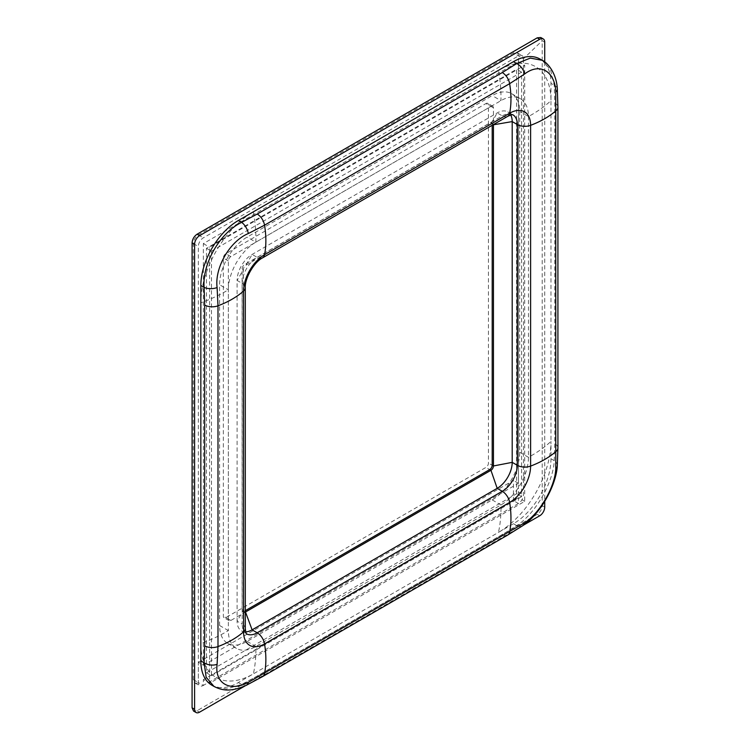 <?xml version="1.0" encoding="UTF-8"?>
<svg xmlns="http://www.w3.org/2000/svg" width="750" height="750" viewBox="0 0 750 750"><rect width="100%" height="100%" fill="white"/><g stroke="black" fill="none" stroke-linecap="round" stroke-linejoin="round"><path stroke-width="0.56" stroke-dasharray="3.75 2.81" d="M540.75 37.5L542.212 40.734L542.212 505.678C541.922 509.353 540.253 512.241 537.216 514.341L197.091 710.709L193.556 711.056M203.344 665.222L518.456 483.291L518.456 61.678L203.344 243.6L203.344 665.222L198.338 662.334L198.338 682.547L203.344 685.434A7.078 4.088 -60 0 1 199.8 685.791A7.078 4.088 -60 0 1 198.338 682.547L198.338 246.488A7.078 4.088 -60 0 1 203.344 237.825L518.456 55.903A7.078 4.088 -60 0 1 521.991 55.547A7.078 4.088 -60 0 1 523.453 58.791L523.453 494.841A7.078 4.088 -60 0 1 518.456 503.513L203.344 685.434L203.344 679.659L209.597 683.269L524.709 501.347L524.709 65.287L209.597 247.209L209.597 683.269M219.6 625.519L219.6 284.756A38.906 22.463 -60 0 1 247.106 237.103L492.197 95.606A38.906 22.463 -60 0 1 511.65 93.675A38.906 22.463 -60 0 1 519.703 111.487L519.703 452.25A38.906 22.463 -60 0 1 492.197 499.903L247.106 641.4A38.906 22.463 -60 0 1 227.653 643.322A38.906 22.463 -60 0 1 219.6 625.519L228.347 630.572A38.906 22.463 120 0 0 236.409 648.375A38.906 22.463 120 0 0 255.863 646.453L500.944 504.956A38.906 22.463 120 0 0 528.459 457.303L528.459 116.541A38.906 22.463 120 0 0 520.397 98.728A38.906 22.463 120 0 0 500.944 100.659L255.863 242.156A38.906 22.463 120 0 0 228.347 289.809A141.469 81.675 180 0 1 200.841 302.803A74.269 42.881 120 0 1 253.359 211.838A141.469 81.675 -120 0 1 255.863 242.156L247.106 237.103M247.106 641.4L255.863 646.453A141.469 81.675 60 0 1 253.359 673.884A74.269 42.881 120 0 1 200.841 643.566A141.469 81.675 180 0 0 228.347 630.572L228.347 289.809L219.6 284.756M492.197 499.903L500.944 504.956A141.469 81.675 60 0 1 498.45 532.388A74.269 42.881 120 0 0 550.969 441.422L550.969 458.747A53.053 30.628 -60 0 1 513.45 523.725L238.35 682.547A53.053 30.628 -60 0 1 211.828 685.181M539.981 59.044A53.053 30.628 -60 0 1 550.969 83.334L550.969 100.659A74.269 42.881 120 0 0 498.45 70.341A141.469 81.675 -120 0 1 500.944 100.659L492.197 95.606M492.197 125.287L492.197 124.481A3.534 2.044 120 0 0 491.466 122.869A3.534 2.044 120 0 0 489.694 123.038L244.603 264.544A3.534 2.044 120 0 0 242.109 268.875L242.109 609.637A3.534 2.044 120 0 0 242.841 611.25A3.534 2.044 120 0 0 244.603 611.081L245.297 610.678M493.387 124.603A3.534 2.044 120 0 0 492.712 123.591A3.534 2.044 120 0 0 490.941 123.759L245.859 265.266A3.534 2.044 120 0 0 243.356 269.597L242.109 268.875M510.759 115.003A21.225 12.253 120 0 0 507.806 111.881A21.225 12.253 120 0 0 497.194 112.931L252.113 254.437A21.225 12.253 120 0 0 237.103 280.425L243.356 269.597L243.356 610.359A3.534 2.044 120 0 0 244.088 611.972A3.534 2.044 120 0 0 245.297 612.047M519.703 452.25L528.459 457.303A141.469 81.675 0 0 0 550.969 441.422L550.969 100.659A141.469 81.675 0 0 1 528.459 116.541L519.703 111.487M507.806 111.881L512.897 114.816A21.225 12.253 120 0 0 502.284 115.875L257.194 257.372A21.225 12.253 120 0 0 242.194 283.359L242.194 624.122L237.103 621.188A21.225 12.253 120 0 0 241.5 630.9A21.225 12.253 120 0 0 245.681 631.884M242.109 609.637L243.356 610.359L237.103 621.188L237.103 280.425L242.194 283.359A10.613 6.122 180 0 1 245.297 287.691M542.137 60.291L550.575 69.834L554.241 85.219L554.803 102.872L554.803 443.634L554.241 460.641C553.284 482.709 535.275 513.816 516.722 525.609L502.284 534.6L257.194 676.106L241.622 684.441L226.444 688.969L213.984 686.419M544.716 62.006L544.716 501.403M523.65 525.056L245.128 685.856M193.341 679.659L198.338 682.547A7.078 4.088 -60 0 1 194.803 682.903A7.078 4.088 -60 0 1 193.341 679.659L193.341 243.6A7.078 4.088 -60 0 1 198.338 234.938L513.45 53.016A7.078 4.088 -60 0 1 516.994 52.659A7.078 4.088 -60 0 1 518.456 55.903L518.456 491.953A7.078 4.088 -60 0 1 513.45 500.625L518.456 503.513L518.456 497.737L524.709 501.347M198.338 662.334L513.45 480.403L513.45 500.625M485.944 103.547A3.534 2.044 -60 0 1 487.716 103.369A3.534 2.044 -60 0 1 488.447 104.991L488.447 463.078A3.534 2.044 -60 0 1 485.944 467.409L225.853 617.578A3.534 2.044 -60 0 1 224.081 617.747A3.534 2.044 -60 0 1 223.35 616.134L223.35 258.047A3.534 2.044 -60 0 1 225.853 253.716L485.944 103.547L490.941 106.434L230.85 256.603A3.534 2.044 120 0 0 228.347 260.934L228.347 619.022A3.534 2.044 120 0 0 229.088 620.634A3.534 2.044 120 0 0 230.85 620.466L490.941 470.297A3.534 2.044 120 0 0 493.444 465.966L493.444 107.878A3.534 2.044 120 0 0 492.712 106.256A3.534 2.044 120 0 0 490.941 106.434M518.456 61.678L524.709 65.287M518.456 483.291L513.45 480.403M203.344 243.6L209.597 247.209M518.456 497.737L203.344 679.659M522.684 525.722A10.613 6.6 55.8 0 1 516.722 525.609L513.45 523.725M557.316 465.741A10.613 6.6 4.2 0 0 554.241 460.641L550.969 458.747M238.35 682.547L241.622 684.441A10.613 5.606 -116.1 0 0 246.3 685.303M557.325 88.838A10.613 5.606 -3.9 0 0 554.241 85.219L550.969 83.334M516.581 493.762L516.581 69.253L206.466 248.297L206.466 672.806L516.581 493.762L521.578 496.65L521.578 72.141L516.581 69.253M521.578 72.141L211.472 251.184L206.466 248.297M211.472 251.184L211.472 675.694L206.466 672.806M211.472 675.694L521.578 496.65M544.716 42.178L542.212 40.734L523.453 58.791L513.45 53.016M262.5 257.897A10.613 6.122 -120 0 1 257.194 257.372L252.113 254.437L245.859 265.266L244.603 264.544M507.591 116.4A10.613 6.122 -120 0 1 502.284 115.875L497.194 112.931L490.941 123.759L489.694 123.038M492.891 124.884L492.197 124.481M245.297 611.475L244.603 611.081M245.297 628.453A10.613 6.122 180 0 0 242.194 624.122A21.225 12.253 120 0 0 246.591 633.834L241.5 630.9M537.216 514.341L539.709 515.784M542.212 505.678L544.716 507.122M197.091 710.709L199.594 712.153M518.456 491.953L523.453 494.841M193.341 243.6L198.338 246.488M198.338 234.938L203.344 237.825M493.444 107.878L488.447 104.991M230.85 256.603L225.853 253.716M228.347 260.934L223.35 258.047M228.347 619.022L223.35 616.134M230.85 620.466L225.853 617.578M490.941 470.297L485.944 467.409M493.444 465.966L488.447 463.078M502.284 534.6A10.613 6.122 -120 0 0 507.591 535.125M257.194 676.106A10.613 6.122 -120 0 0 262.5 676.631M557.916 447.966A10.613 6.122 0 0 0 554.803 443.634M557.916 107.213A10.613 6.122 0 0 0 554.803 102.872M511.65 93.675L520.397 98.728M227.653 643.322L236.409 648.375M491.466 122.869L492.712 123.591M242.841 611.25L244.088 611.972M516.994 52.659L521.991 55.547M194.803 682.903L199.8 685.791M492.712 106.256L487.716 103.369M229.088 620.634L224.081 617.747"/><path stroke-width="1.12" d="M245.128 685.856L199.594 712.153A7.078 4.088 -60 0 1 196.05 712.5L193.556 711.056L192.084 707.822L192.084 242.878C192.384 239.203 194.044 236.316 197.091 234.216L537.216 37.847L540.75 37.5L543.253 38.944A7.078 4.088 -60 0 1 544.716 42.178L544.716 62.006M204.675 305.016A10.613 6.122 0 0 0 217.988 305.812L217.988 646.575L217.106 664.35C214.509 683.316 229.772 692.231 248.306 682.359L524.578 522.844C539.709 513.3 555.066 486.797 555.769 468.825L555.769 92.044C555.066 71.175 539.794 62.241 524.578 74.034L509.634 83.681L264.544 225.188L248.306 233.541C229.875 241.181 214.5 267.684 217.106 287.569L217.988 305.812A88.416 51.047 0 0 0 243.572 291.047A29.663 17.128 -60 0 1 264.544 254.719L509.634 113.222A29.663 17.128 -60 0 1 530.606 125.325L530.606 466.088A29.663 17.128 -60 0 1 509.634 502.416L264.544 643.913A29.663 17.128 -60 0 1 243.572 631.809L243.572 291.047A10.613 6.122 180 0 0 245.297 287.691C244.697 278.381 254.137 262.031 262.5 257.897A10.613 6.122 -120 0 0 264.544 254.719A88.416 51.047 60 0 0 264.544 225.188A10.613 6.122 -120 0 0 257.194 214.05L502.284 72.553L516.722 63.562L530.288 58.106L542.137 60.291L539.981 59.044A53.053 30.628 -60 0 0 513.45 61.678L238.35 220.5A53.053 30.628 -60 0 0 200.841 285.478L200.841 660.891A53.053 30.628 -60 0 0 211.828 685.181L213.984 686.419L206.156 677.241L204.113 662.784L204.675 645.778L204.675 305.016L204.113 287.362C202.144 263.597 220.162 232.509 241.622 222.394L257.194 214.05M245.297 612.047A3.534 2.044 120 0 0 245.859 611.803L490.941 470.297A3.534 2.044 120 0 0 493.444 465.966L493.444 125.203A3.534 2.044 120 0 0 493.387 124.603M245.681 631.884A21.225 12.253 120 0 0 252.113 629.85L497.194 488.344A21.225 12.253 120 0 0 512.203 462.356L512.203 121.594A21.225 12.253 120 0 0 510.759 115.003M245.297 610.678L489.694 469.575A3.534 2.044 120 0 0 492.197 465.244L492.197 125.287M544.716 501.403L544.716 507.122A7.078 4.088 -60 0 1 539.709 515.784L523.65 525.056M196.05 712.5A7.078 4.088 -60 0 1 194.588 709.266L194.588 244.322A7.078 4.088 -60 0 1 199.594 235.659L539.709 39.291A7.078 4.088 -60 0 1 543.253 38.944M524.578 522.844A10.613 6.6 55.8 0 1 522.684 525.722L507.591 535.125A10.613 6.122 -120 0 0 509.634 531.947A88.416 51.047 -120 0 0 509.634 502.416A10.613 6.122 -120 0 0 502.284 491.287A21.225 12.253 120 0 0 517.294 465.291L512.203 462.356L493.444 465.966L492.197 465.244M555.769 468.825A10.613 6.6 4.2 0 0 557.316 465.741L557.916 447.966L557.916 107.213L557.325 88.838C556.528 72.975 547.266 62.381 542.137 60.291M204.675 645.778A10.613 6.122 0 0 0 217.988 646.575A88.416 51.047 0 0 0 243.572 631.809A10.613 6.122 180 0 0 245.297 628.453C245.991 635.334 246.9 633.581 246.591 633.834A21.225 12.253 120 0 0 257.194 632.784A10.613 6.122 -120 0 1 264.544 643.913A88.416 51.047 -120 0 1 264.544 673.453A10.613 6.122 -120 0 1 262.5 676.631L246.3 685.303A10.613 5.606 -116.1 0 0 248.306 682.359M200.841 660.891L204.113 662.784A10.613 6.6 4.2 0 0 217.106 664.35M555.769 92.044A10.613 5.606 -3.9 0 0 557.325 88.838M524.578 74.034A10.613 6.6 -124.2 0 0 516.722 63.562L513.45 61.678M200.841 285.478L204.113 287.362A10.613 5.606 -3.9 0 0 217.106 287.569M238.35 220.5L241.622 222.394A10.613 5.606 63.9 0 1 248.306 233.541M502.284 72.553A10.613 6.122 -120 0 1 509.634 83.681A88.416 51.047 60 0 1 509.634 113.222A10.613 6.122 -120 0 1 507.591 116.4C513.891 113.55 512.831 115.219 512.897 114.816A21.225 12.253 120 0 1 517.294 124.538L512.203 121.594L492.891 124.884M557.916 107.213A10.613 6.122 0 0 1 556.181 110.559A88.416 51.047 180 0 1 530.606 125.325A10.613 6.122 180 0 1 517.294 124.538L517.294 465.291A10.613 6.122 180 0 0 530.606 466.088A88.416 51.047 180 0 0 556.181 451.322A10.613 6.122 0 0 0 557.916 447.966M245.297 611.475L252.113 629.85L257.194 632.784L502.284 491.287L497.194 488.344L490.941 470.297L489.694 469.575M192.084 707.822L194.588 709.266M192.084 242.878L194.588 244.322M197.091 234.216L199.594 235.659M537.216 37.847L539.709 39.291M507.591 116.4L262.5 257.897M245.297 628.453L245.297 287.691M262.5 676.631L507.591 535.125M522.684 525.722C540.966 513.619 556.294 484.8 557.316 465.741M246.3 685.303C230.456 692.438 221.709 690.366 213.984 686.419"/></g></svg>
